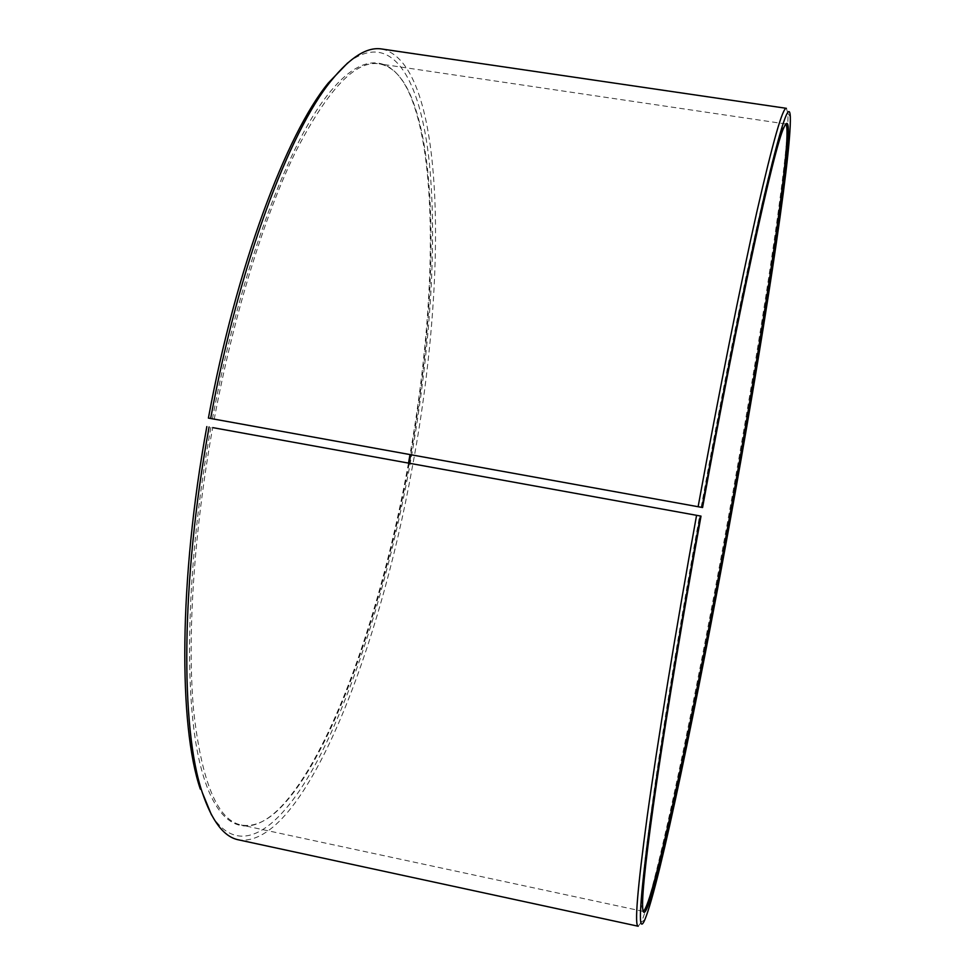 <?xml version="1.0" encoding="UTF-8"?>
<svg xmlns="http://www.w3.org/2000/svg" width="975" height="975" viewBox="0 0 975 975"><rect width="100%" height="100%" fill="white"/><g stroke="black" fill="none" stroke-linecap="round" stroke-linejoin="round"><path stroke-width="0.73" stroke-dasharray="4.88 3.66" d="M643.086 911.345L641.623 905.702C640.953 891.333 645.657 849.286 655.736 779.537C665.986 709.8 681.891 613.884 699.623 515.86M409.195 463.235L408.464 467.232C382.322 609.655 333.267 753.248 281.178 807.068C267.272 821.303 253.988 827.287 241.325 825.033C217.559 820.353 201.679 782.328 193.672 710.958C187.09 639.222 193.501 534.105 212.684 427.611M408.501 463.101L407.757 467.11C381.554 609.875 332.341 753.833 279.996 807.885C248.272 839.95 216.633 831.785 200.009 763.778C183.532 695.967 186.091 564.635 210.892 427.294M347.636 62.961C392.316 28.568 420.42 79.219 429.244 161.984C437.812 246.2 429.402 358.447 409.451 467.537C389.464 574.884 358.044 680.44 320.885 754.053C283.993 826.264 240.728 861.973 211.429 814.795M381.908 49.018C446.526 63.948 447.696 280.398 412.145 468.049C378.909 652.897 303.14 848.64 238.631 839.865M786.386 108.322L787.91 113.405C789.604 153.221 759.293 347.685 726.972 525.22C695.37 699.526 656.638 886.202 641.416 922.009L638.211 926.238M701.171 507.317C737.344 307.893 772.578 148.371 782.377 128.749L785.728 123.971M212.404 419.055C237.766 283.03 281.166 161.655 319.995 105.324C359.007 48.896 391.109 52.674 409.415 93.49C439.298 162.021 435.106 312.707 409.987 454.752M214.195 419.408C233.854 314.194 264.542 215.487 295.547 151.966C327.71 89.322 355.595 59.95 379.226 63.85C391.877 66.19 402.212 76.452 410.243 94.66C439.957 162.874 435.752 313.17 410.694 454.874M643.037 911.345L241.325 825.033M281.178 807.068L279.996 807.885M790.311 116.781L787.91 113.405M641.623 905.702L642.622 907.213M782.377 128.749L783.839 127.688M644.853 919.693L641.416 922.009M410.243 94.66L409.415 93.49M785.679 123.959L379.226 63.85"/><path stroke-width="1.46" d="M785.728 123.971C793.943 131.272 761.999 339.117 728.057 525.269C694.931 708.338 653.116 907.701 643.086 911.345M212.684 427.611L701.013 516.116L212.684 427.611M208.406 418.08L702.573 507.536L208.406 418.08C236.243 266.711 286.431 133.88 328.27 83.058L347.636 62.961M210.673 418.409C238.777 265.59 289.331 131.576 331.342 80.511C350.439 57.037 367.295 46.532 381.908 49.018L786.386 108.322C782.742 107.177 772.882 141.753 756.807 212.05C740.793 283.225 718.989 392.145 698.185 506.391M702.024 507.158C725.022 380.762 748.971 262.056 765.095 192.502C781.109 124.837 789.506 99.596 790.311 116.781C791.7 155.842 761.39 349.026 729.251 525.61C697.832 698.953 659.539 884.471 644.853 919.693C638.003 935.671 639.076 908.42 648.058 837.915C657.638 765.619 677.296 643.719 700.416 516.043M702.573 507.536C738.892 307.32 774.138 147.262 783.839 127.688C792.578 107.786 787.958 159.01 776.722 237.595C765.241 317.472 747.801 421.992 729.032 525.452C710.519 627.23 690.568 728.849 673.688 805.508C657.028 880.9 643.793 928.59 642.622 907.213C641.989 892.868 646.742 850.724 656.906 780.768C667.217 710.799 683.207 614.518 701.013 516.116M211.429 814.795L202.325 792.638C211.977 821.328 224.079 837.074 238.631 839.865L638.211 926.238C634.359 926.018 637.358 889.419 647.217 816.441C657.443 742.67 675.651 630.874 696.564 515.348M202.325 792.638C180.533 729.215 180.643 582.282 209.101 427.001M200.35 789.177C178.632 726.058 178.657 580.393 206.846 426.587M409.987 454.752L408.501 463.101M410.694 454.874L409.195 463.235M328.27 83.058L331.342 80.511"/></g></svg>
